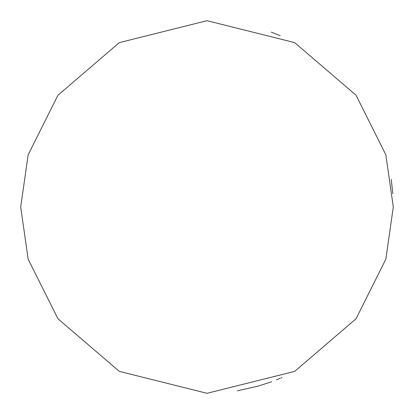<?xml version="1.0" encoding="UTF-8"?>
<svg xmlns="http://www.w3.org/2000/svg" width="414" height="414" viewBox="0 0 414 414"><rect width="100%" height="100%" fill="white"/><g stroke="black" fill="none" stroke-linecap="round" stroke-linejoin="round"><path stroke-width="0.62" d="M20.7 207L28.152 154.836L57.96 95.22L119.33 42.616L207 20.7L294.67 42.616L356.04 95.22L385.848 154.836L393.3 207L385.848 259.164L356.04 318.78L294.67 371.384L207 393.3L119.33 371.384L57.96 318.78L28.152 259.164L20.7 207M237.357 390.811L258.626 386.003L271.672 381.713M276.443 379.876L280.19 378.324M281.96 377.558L280.904 378.013M280.19 35.676L271.227 32.121M392.824 193.695L391.251 179.433"/></g></svg>
